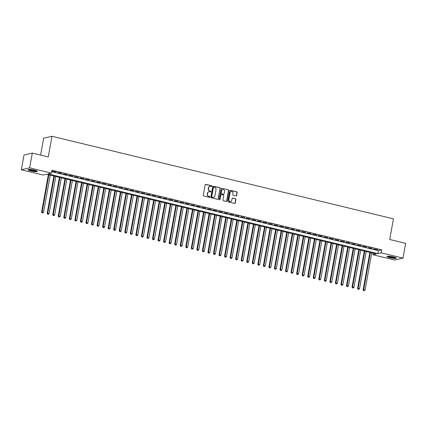 <?xml version="1.0" encoding="UTF-8"?>
<svg xmlns="http://www.w3.org/2000/svg" width="427" height="427" viewBox="0 0 427 427"><rect width="100%" height="100%" fill="white"/><g stroke="black" fill="none" stroke-linecap="round" stroke-linejoin="round"><path stroke-width="0.64" d="M211.883 186.263A0.416 0.384 77.1 0 0 211.573 185.766L205.793 184.368A0.598 0.55 77.1 0 0 205.141 184.816L203.268 195.246A0.598 0.55 77.1 0 0 203.706 195.956L209.486 197.354A0.416 0.384 77.1 0 0 209.94 197.039A0.416 0.384 77.1 0 0 209.636 196.543L208.883 196.361A1.905 1.767 77.1 0 1 207.479 194.088L207.634 193.217A1.905 1.767 77.1 0 1 209.71 191.787L210.458 191.963A0.416 0.384 77.1 0 0 210.911 191.654A0.416 0.384 77.1 0 0 210.602 191.157L209.854 190.976A1.905 1.767 77.1 0 1 208.445 188.697L208.606 187.832A1.905 1.767 77.1 0 1 210.676 186.396L211.429 186.578A0.416 0.384 77.1 0 0 211.883 186.263M211.477 186.588A0.416 0.384 77.1 0 0 211.349 185.82L205.568 184.421A0.598 0.55 77.1 0 0 205.446 184.405M209.54 197.365A0.416 0.384 77.1 0 0 209.411 196.596L208.883 196.361M210.506 191.974A0.416 0.384 77.1 0 0 210.378 191.205L209.854 190.976M389.883 257.727A4.74 0.753 10.2 0 1 386.969 256.483A4.74 0.753 10.2 0 1 393.384 256.921A4.74 0.753 10.2 0 1 396.299 258.159A4.74 0.753 10.2 0 1 389.883 257.727M30.957 170.949A4.74 0.753 10.2 0 1 28.049 169.711A4.74 0.753 10.2 0 1 34.464 170.143A4.74 0.753 10.2 0 1 37.373 171.387A4.74 0.753 10.2 0 1 30.957 170.949M235.987 195.934A0.598 0.55 77.1 0 0 236.638 195.486L237.161 192.556A0.598 0.55 77.1 0 0 236.723 191.846L230.302 190.293A0.598 0.55 77.1 0 0 229.657 190.741L227.778 201.17A0.598 0.55 77.1 0 0 228.221 201.88L234.636 203.433A0.598 0.55 77.1 0 0 235.288 202.985L235.923 199.452A0.598 0.55 77.1 0 0 235.485 198.742L232.736 198.08A0.598 0.55 77.1 0 0 232.085 198.523L231.77 200.279A1.596 1.473 77.1 0 1 230.676 201.48A1.596 1.473 77.1 0 1 228.861 199.574L230.094 192.71A1.596 1.473 77.1 0 1 231.194 191.504A1.596 1.473 77.1 0 1 233.009 193.41L232.8 194.557A0.598 0.55 77.1 0 0 233.243 195.267L235.987 195.934M21.35 169.759L24.003 155.006L32.319 153.096L48.251 156.949L51.971 136.288L393.432 218.843L389.712 239.499L405.65 243.353L402.997 258.111L394.681 260.022L372.926 254.759L376.294 253.985L46.479 174.248L43.106 175.022L21.35 169.759L29.66 167.848L51.421 173.111L48.048 173.885L377.868 253.622L381.236 252.848L402.997 258.111M32.319 153.096L29.66 167.848M51.678 171.681L378.397 250.67L381.77 249.896L51.95 170.159L51.421 173.111M381.77 249.896L381.236 252.848M220.241 188.467A0.598 0.55 77.1 0 0 219.804 187.757L213.383 186.204A0.598 0.55 77.1 0 0 212.731 186.652L210.858 197.082A0.598 0.55 77.1 0 0 211.296 197.792L217.717 199.345A0.598 0.55 77.1 0 0 218.368 198.897L220.017 188.52A0.598 0.55 77.1 0 0 219.579 187.805L213.158 186.257A0.598 0.55 77.1 0 0 213.036 186.241M221.843 188.248L228.264 189.802A0.598 0.55 77.1 0 1 228.701 190.511L226.828 200.941A0.598 0.55 77.1 0 1 226.177 201.389L223.428 200.727A0.598 0.55 77.1 0 1 222.99 200.012L223.753 195.785A0.598 0.55 77.1 0 0 223.31 195.075L221.49 194.632A0.598 0.55 77.1 0 0 220.839 195.08L220.049 199.484A0.416 0.384 77.1 0 1 219.761 199.799A0.416 0.384 77.1 0 1 219.286 199.302L221.197 188.697A0.598 0.55 77.1 0 1 221.843 188.248L228.264 189.802M56.14 171.942L52.254 171.264L56.14 171.942M61.685 173.282L57.8 172.604L61.685 173.282M67.226 174.622L63.34 173.944L67.226 174.622M72.771 175.961L68.886 175.283L72.771 175.961M78.312 177.301L74.426 176.629L78.312 177.301M83.857 178.641L79.972 177.968L83.857 178.641M89.403 179.98L85.512 179.308L89.403 179.98M94.943 181.32L91.058 180.648L94.943 181.32M100.489 182.66L96.598 181.987L100.489 182.66M106.029 184L102.144 183.327L106.029 184M111.575 185.339L107.684 184.667L111.575 185.339M117.115 186.684L113.23 186.007L117.115 186.684M122.661 188.024L118.77 187.346L122.661 188.024M128.201 189.364L124.316 188.686L128.201 189.364M133.747 190.704L129.856 190.026L133.747 190.704M139.287 192.043L135.402 191.365L139.287 192.043M144.833 193.383L140.947 192.71L144.833 193.383M150.373 194.723L146.488 194.05L150.373 194.723M155.919 196.062L152.033 195.39L155.919 196.062M161.459 197.402L157.574 196.73L161.459 197.402M167.005 198.742L163.119 198.069L167.005 198.742M172.551 200.082L168.66 199.409L172.551 200.082M178.091 201.421L174.205 200.749L178.091 201.421M183.637 202.766L179.746 202.088L183.637 202.766M189.177 204.106L185.291 203.428L189.177 204.106M194.723 205.446L190.832 204.768L194.723 205.446M200.263 206.785L196.377 206.108L200.263 206.785M205.809 208.125L201.918 207.447L205.809 208.125M211.349 209.465L207.463 208.787L211.349 209.465M216.895 210.805L213.004 210.132L216.895 210.805M222.435 212.144L218.549 211.472L222.435 212.144M227.981 213.484L224.095 212.811L227.981 213.484M233.521 214.824L229.635 214.151L233.521 214.824M239.067 216.163L235.181 215.491L239.067 216.163M244.607 217.503L240.721 216.831L244.607 217.503M250.153 218.843L246.267 218.17L250.153 218.843M255.698 220.188L251.807 219.51L255.698 220.188M261.239 221.528L257.353 220.85L261.239 221.528M266.784 222.867L262.893 222.189L266.784 222.867M272.325 224.207L268.439 223.529L272.325 224.207M277.87 225.547L273.979 224.869L277.87 225.547M283.411 226.886L279.525 226.214L283.411 226.886M288.956 228.226L285.065 227.554L288.956 228.226M294.497 229.566L290.611 228.893L294.497 229.566M300.042 230.906L296.157 230.233L300.042 230.906M305.583 232.245L301.697 231.573L305.583 232.245M311.128 233.585L307.243 232.912L311.128 233.585M316.669 234.925L312.783 234.252L316.669 234.925M322.214 236.27L318.328 235.592L322.214 236.27M327.76 237.609L323.869 236.932L327.76 237.609M333.3 238.949L329.414 238.271L333.3 238.949M338.846 240.289L334.955 239.611L338.846 240.289M344.386 241.629L340.5 240.951L344.386 241.629M349.932 242.968L346.041 242.29L349.932 242.968M355.472 244.308L351.586 243.636L355.472 244.308M361.018 245.648L357.127 244.975L361.018 245.648M366.558 246.987L362.672 246.315L366.558 246.987M372.104 248.327L368.213 247.655L372.104 248.327M373.758 248.994L377.644 249.667L373.758 248.994M51.971 136.288L43.661 138.199L40.618 155.102M373.198 253.238L372.926 254.759M378.397 250.67L377.868 253.622M209.806 186.423A1.905 1.767 77.1 0 0 208.381 187.88L208.606 187.832M209.63 191.024A1.905 1.767 77.1 0 1 208.221 188.75L208.381 187.88M208.835 191.808A1.905 1.767 77.1 0 0 207.41 193.271L207.634 193.217M208.659 196.415A1.905 1.767 77.1 0 1 207.255 194.141L207.41 193.271M217.839 199.356A0.598 0.55 77.1 0 0 218.144 198.95L220.017 188.52M213.836 187.159A0.416 0.384 77.1 0 0 213.383 187.474L211.733 196.628A0.416 0.384 77.1 0 0 212.043 197.125L212.833 197.317A1.905 1.767 77.1 0 0 214.904 195.881L216.03 189.625A1.905 1.767 77.1 0 0 214.621 187.352L213.836 187.159M213.559 187.202A0.416 0.384 77.1 0 0 213.158 187.522L213.383 187.474M213.479 197.343A1.905 1.767 77.1 0 1 212.603 197.365L211.819 197.178A0.416 0.384 77.1 0 1 211.509 196.682L213.158 187.522M226.299 201.405A0.598 0.55 77.1 0 0 226.604 200.994L228.477 190.565A0.598 0.55 77.1 0 0 228.039 189.855M221.143 194.669A0.598 0.55 77.1 0 0 220.615 195.134L220.049 199.484M219.643 199.804A0.416 0.384 77.1 0 0 219.825 199.537M224.543 191.397A1.596 1.473 77.1 0 0 222.729 189.492A1.596 1.473 77.1 0 0 221.629 190.693L221.197 193.111A0.598 0.55 77.1 0 0 221.634 193.821L223.46 194.264A0.598 0.55 77.1 0 0 224.106 193.815L224.543 191.397M222.616 189.519A1.596 1.473 77.1 0 0 221.405 190.746L221.629 190.693M223.583 194.28A0.598 0.55 77.1 0 1 223.236 194.312L221.41 193.874A0.598 0.55 77.1 0 1 220.972 193.164L221.405 190.746M231.082 191.536A1.596 1.473 77.1 0 0 229.87 192.758L230.094 192.71M230.559 201.501A1.596 1.473 77.1 0 1 228.637 199.628L229.87 192.758M234.759 203.449A0.598 0.55 77.1 0 0 235.063 203.038L235.699 199.505A0.598 0.55 77.1 0 0 235.261 198.795L232.512 198.128A0.598 0.55 77.1 0 0 232.389 198.112M236.11 195.945A0.598 0.55 77.1 0 0 236.414 195.534L236.937 192.609A0.598 0.55 77.1 0 0 236.499 191.899L230.078 190.346A0.598 0.55 77.1 0 0 229.956 190.33M48.342 174.696L41.627 212.022L43.575 212.224L50.242 175.155M48.859 174.824L42.188 211.893L42.07 212.849L42.849 212.934L42.3 212.795M43.575 212.224L42.849 212.934M42.07 212.849L41.627 212.022M36.775 170.885A4.099 0.651 10.2 0 1 31.283 170.426A4.099 0.651 10.2 0 1 28.785 169.444M29.431 169.428A3.795 0.603 -169.8 0 0 31.449 170.101A3.795 0.603 -169.8 0 0 36.178 170.645M28.353 169.514A4.708 0.747 -169.8 0 0 31.054 170.474A4.708 0.747 -169.8 0 0 37.16 171.099M395.696 257.657A4.099 0.651 10.2 0 1 391.655 257.502A4.099 0.651 10.2 0 1 387.721 256.243A4.099 0.651 10.2 0 1 387.705 256.221M387.273 256.285A4.708 0.747 -169.8 0 0 391.586 257.588A4.708 0.747 -169.8 0 0 396.08 257.871M388.351 256.2A3.795 0.603 -169.8 0 0 391.666 257.15A3.795 0.603 -169.8 0 0 395.098 257.417M53.887 176.036L47.167 213.361L49.116 213.564L55.788 176.495M54.4 176.164L47.733 213.233L47.616 214.189L48.395 214.274L47.84 214.135M49.116 213.564L48.395 214.274M47.616 214.189L47.167 213.361M59.428 177.376L52.713 214.701L54.661 214.909L61.328 177.835M59.945 177.504L53.274 214.573L53.156 215.528L53.935 215.614L53.386 215.48M54.661 214.909L53.935 215.614M53.156 215.528L52.713 214.701M64.973 178.716L58.253 216.041L60.202 216.249L66.874 179.18M65.486 178.844L58.819 215.913L58.702 216.868L59.481 216.953L58.926 216.82M60.202 216.249L59.481 216.953M58.702 216.868L58.253 216.041M70.514 180.055L63.799 217.38L65.747 217.589L72.414 180.52M71.031 180.183L64.36 217.252L64.247 218.208L65.027 218.293L64.472 218.16M65.747 217.589L65.027 218.293M64.247 218.208L63.799 217.38M76.059 181.4L69.345 218.72L71.288 218.928L77.96 181.859M76.572 181.523L69.905 218.592L69.788 219.547L70.567 219.633L70.012 219.499M71.288 218.928L70.567 219.633M69.788 219.547L69.345 218.72M81.6 182.74L74.885 220.06L76.833 220.268L83.505 183.199M82.117 182.863L75.446 219.932L75.333 220.892L76.113 220.972L75.558 220.839M76.833 220.268L76.113 220.972M75.333 220.892L74.885 220.06M87.145 184.08L80.431 221.399L82.374 221.608L89.046 184.539M87.658 184.202L80.991 221.271L80.874 222.232L81.653 222.312L81.098 222.179M82.374 221.608L81.653 222.312M80.874 222.232L80.431 221.399M92.686 185.419L85.971 222.739L87.919 222.947L94.591 185.878M93.203 185.542L86.532 222.611L86.419 223.572L87.199 223.652L86.644 223.518M87.919 222.947L87.199 223.652M86.419 223.572L85.971 222.739M98.231 186.759L91.517 224.079L93.465 224.287L100.131 187.218M98.744 186.882L92.077 223.951L91.96 224.912L92.739 224.992L92.184 224.858M93.465 224.287L92.739 224.992M91.96 224.912L91.517 224.079M103.772 188.099L97.057 225.424L99.005 225.627L105.677 188.558M104.289 188.222L97.618 225.291L97.505 226.251L98.285 226.331L97.73 226.198M99.005 225.627L98.285 226.331M97.505 226.251L97.057 225.424M109.317 189.439L102.603 226.764L104.551 226.967L111.217 189.898M109.835 189.561L103.163 226.63L103.046 227.591L103.825 227.671L103.27 227.538M104.551 226.967L103.825 227.671M103.046 227.591L102.603 226.764M114.858 190.778L108.143 228.103L110.091 228.306L116.763 191.237M115.375 190.906L108.704 227.975L108.591 228.931L109.371 229.011L108.816 228.877M110.091 228.306L109.371 229.011M108.591 228.931L108.143 228.103M120.403 192.118L113.689 229.443L115.637 229.646L122.303 192.577M120.921 192.246L114.249 229.315L114.132 230.27L114.911 230.356L114.356 230.217M115.637 229.646L114.911 230.356M114.132 230.27L113.689 229.443M125.944 193.458L119.229 230.783L121.177 230.986L127.849 193.917M126.461 193.586L119.795 230.655L119.677 231.61L120.457 231.696L119.902 231.562M121.177 230.986L120.457 231.696M119.677 231.61L119.229 230.783M131.489 194.797L124.775 232.123L126.723 232.331L133.389 195.262M132.007 194.925L125.335 231.994L125.218 232.95L125.997 233.035L125.447 232.902M126.723 232.331L125.997 233.035M125.218 232.95L124.775 232.123M137.035 196.137L130.315 233.462L132.263 233.67L138.935 196.601M137.547 196.265L130.881 233.334L130.763 234.29L131.543 234.375L130.988 234.242M132.263 233.67L131.543 234.375M130.763 234.29L130.315 233.462M142.575 197.482L135.861 234.802L137.809 235.01L144.475 197.941M143.093 197.605L136.421 234.674L136.309 235.629L137.083 235.715L136.533 235.581M137.809 235.01L137.083 235.715M136.309 235.629L135.861 234.802M148.121 198.822L141.401 236.142L143.349 236.35L150.021 199.281M148.633 198.945L141.967 236.014L141.849 236.974L142.629 237.054L142.074 236.921M143.349 236.35L142.629 237.054M141.849 236.974L141.401 236.142M153.661 200.162L146.947 237.481L148.895 237.69L155.561 200.621M154.179 200.284L147.507 237.353L147.395 238.314L148.174 238.394L147.619 238.261M148.895 237.69L148.174 238.394M147.395 238.314L146.947 237.481M159.207 201.501L152.492 238.821L154.435 239.029L161.107 201.96M159.719 201.624L153.053 238.693L152.935 239.654L153.715 239.734L153.16 239.6M154.435 239.029L153.715 239.734M152.935 239.654L152.492 238.821M164.747 202.841L158.033 240.161L159.981 240.369L166.653 203.3M165.265 202.964L158.593 240.033L158.481 240.993L159.26 241.074L158.705 240.94M159.981 240.369L159.26 241.074M158.481 240.993L158.033 240.161M170.293 204.181L163.578 241.506L165.521 241.709L172.193 204.64M170.805 204.303L164.139 241.372L164.021 242.333L164.801 242.413L164.246 242.28M165.521 241.709L164.801 242.413M164.021 242.333L163.578 241.506M175.833 205.52L169.119 242.846L171.067 243.048L177.739 205.979M176.351 205.643L169.679 242.712L169.567 243.673L170.346 243.753L169.791 243.62M171.067 243.048L170.346 243.753M169.567 243.673L169.119 242.846M181.379 206.86L174.664 244.185L176.613 244.388L183.279 207.319M181.891 206.983L175.225 244.052L175.107 245.013L175.887 245.093L175.332 244.959M176.613 244.388L175.887 245.093M175.107 245.013L174.664 244.185M186.919 208.2L180.205 245.525L182.153 245.728L188.825 208.659M187.437 208.328L180.765 245.397L180.653 246.352L181.432 246.438L180.877 246.299M182.153 245.728L181.432 246.438M180.653 246.352L180.205 245.525M192.465 209.54L185.75 246.865L187.699 247.068L194.365 209.999M192.983 209.668L186.311 246.737L186.193 247.692L186.973 247.777L186.418 247.644M187.699 247.068L186.973 247.777M186.193 247.692L185.75 246.865M198.005 210.879L191.291 248.204L193.239 248.413L199.911 211.338M198.523 211.007L191.851 248.076L191.739 249.032L192.518 249.117L191.963 248.984M193.239 248.413L192.518 249.117M191.739 249.032L191.291 248.204M203.551 212.219L196.836 249.544L198.785 249.752L205.451 212.683M204.069 212.347L197.397 249.416L197.279 250.371L198.059 250.457L197.504 250.323M198.785 249.752L198.059 250.457M197.279 250.371L196.836 249.544M209.097 213.559L202.377 250.884L204.325 251.092L210.997 214.023M209.609 213.687L202.942 250.756L202.825 251.711L203.604 251.797L203.049 251.663M204.325 251.092L203.604 251.797M202.825 251.711L202.377 250.884M214.637 214.904L207.922 252.224L209.87 252.432L216.537 215.363M215.155 215.027L208.483 252.095L208.365 253.051L209.145 253.136L208.595 253.003M209.87 252.432L209.145 253.136M208.365 253.051L207.922 252.224M220.183 216.243L213.463 253.563L215.411 253.771L222.083 216.702M220.695 216.366L214.028 253.435L213.911 254.396L214.69 254.476L214.135 254.343M215.411 253.771L214.69 254.476M213.911 254.396L213.463 253.563M225.723 217.583L219.008 254.903L220.956 255.111L227.623 218.042M226.241 217.706L219.569 254.775L219.457 255.736L220.231 255.816L219.681 255.682M220.956 255.111L220.231 255.816M219.457 255.736L219.008 254.903M231.269 218.923L224.549 256.243L226.497 256.451L233.169 219.382M231.781 219.046L225.114 256.115L224.997 257.075L225.776 257.155L225.221 257.022M226.497 256.451L225.776 257.155M224.997 257.075L224.549 256.243M236.809 220.263L230.094 257.582L232.042 257.791L238.709 220.722M237.327 220.385L230.655 257.454L230.543 258.415L231.322 258.495L230.767 258.362M232.042 257.791L231.322 258.495M230.543 258.415L230.094 257.582M242.355 221.602L235.64 258.927L237.583 259.13L244.255 222.061M242.867 221.725L236.2 258.794L236.083 259.755L236.862 259.835L236.307 259.701M237.583 259.13L236.862 259.835M236.083 259.755L235.64 258.927M247.895 222.942L241.18 260.267L243.128 260.47L249.8 223.401M248.413 223.065L241.741 260.134L241.629 261.094L242.408 261.175L241.853 261.041M243.128 260.47L242.408 261.175M241.629 261.094L241.18 260.267M253.441 224.282L246.726 261.607L248.669 261.81L255.341 224.741M253.953 224.41L247.286 261.479L247.169 262.434L247.948 262.514L247.393 262.381M248.669 261.81L247.948 262.514M247.169 262.434L246.726 261.607M258.981 225.621L252.266 262.947L254.214 263.149L260.886 226.08M259.499 225.75L252.827 262.818L252.715 263.774L253.494 263.859L252.939 263.721M254.214 263.149L253.494 263.859M252.715 263.774L252.266 262.947M264.526 226.961L257.812 264.286L259.76 264.489L266.427 227.42M265.044 227.089L258.372 264.158L258.255 265.114L259.034 265.199L258.479 265.066M259.76 264.489L259.034 265.199M258.255 265.114L257.812 264.286M270.067 228.301L263.352 265.626L265.3 265.834L271.972 228.765M270.585 228.429L263.913 265.498L263.801 266.453L264.58 266.539L264.025 266.405M265.3 265.834L264.58 266.539M263.801 266.453L263.352 265.626M275.612 229.641L268.898 266.966L270.846 267.174L277.513 230.105M276.13 229.769L269.458 266.838L269.341 267.793L270.12 267.878L269.565 267.745M270.846 267.174L270.12 267.878M269.341 267.793L268.898 266.966M281.153 230.986L274.438 268.305L276.386 268.514L283.058 231.445M281.671 231.108L275.004 268.177L274.887 269.133L275.666 269.218L275.111 269.085M276.386 268.514L275.666 269.218M274.887 269.133L274.438 268.305M286.698 232.325L279.984 269.645L281.932 269.853L288.599 232.784M287.216 232.448L280.544 269.517L280.427 270.478L281.206 270.558L280.656 270.424M281.932 269.853L281.206 270.558M280.427 270.478L279.984 269.645M292.244 233.665L285.524 270.985L287.472 271.193L294.144 234.124M292.757 233.788L286.09 270.857L285.973 271.818L286.752 271.898L286.197 271.764M287.472 271.193L286.752 271.898M285.973 271.818L285.524 270.985M297.784 235.005L291.07 272.325L293.018 272.533L299.685 235.464M298.302 235.128L291.63 272.196L291.513 273.157L292.292 273.237L291.742 273.104M293.018 272.533L292.292 273.237M291.513 273.157L291.07 272.325M303.33 236.344L296.61 273.664L298.558 273.872L305.23 236.804M303.843 236.467L297.176 273.536L297.059 274.497L297.838 274.577L297.283 274.444M298.558 273.872L297.838 274.577M297.059 274.497L296.61 273.664M308.87 237.684L302.156 275.009L304.104 275.212L310.771 238.143M309.388 237.807L302.716 274.876L302.604 275.837L303.378 275.917L302.828 275.783M304.104 275.212L303.378 275.917M302.604 275.837L302.156 275.009M314.416 239.024L307.696 276.349L309.644 276.552L316.316 239.483M314.929 239.147L308.262 276.216L308.145 277.176L308.924 277.256L308.369 277.123M309.644 276.552L308.924 277.256M308.145 277.176L307.696 276.349M319.956 240.364L313.242 277.689L315.19 277.892L321.857 240.823M320.474 240.486L313.802 277.555L313.69 278.516L314.469 278.596L313.914 278.463M315.19 277.892L314.469 278.596M313.69 278.516L313.242 277.689M325.502 241.703L318.788 279.028L320.73 279.231L327.402 242.162M326.014 241.831L319.348 278.9L319.231 279.856L320.01 279.941L319.455 279.802M320.73 279.231L320.01 279.941M319.231 279.856L318.788 279.028M331.042 243.043L324.328 280.368L326.276 280.571L332.948 243.502M331.56 243.171L324.888 280.24L324.776 281.196L325.555 281.281L325 281.147M326.276 280.571L325.555 281.281M324.776 281.196L324.328 280.368M336.588 244.383L329.874 281.708L331.816 281.916L338.488 244.842M337.1 244.511L330.434 281.58L330.317 282.535L331.096 282.621L330.541 282.487M331.816 281.916L331.096 282.621M330.317 282.535L329.874 281.708M342.128 245.722L335.414 283.048L337.362 283.256L344.034 246.187M342.646 245.851L335.974 282.92L335.862 283.875L336.641 283.96L336.086 283.827M337.362 283.256L336.641 283.96M335.862 283.875L335.414 283.048M347.674 247.068L340.959 284.387L342.908 284.596L349.574 247.527M348.192 247.19L341.52 284.259L341.403 285.215L342.182 285.3L341.627 285.167M342.908 284.596L342.182 285.3M341.403 285.215L340.959 284.387M353.214 248.407L346.5 285.727L348.448 285.935L355.12 248.866M353.732 248.53L347.06 285.599L346.948 286.554L347.727 286.64L347.172 286.506M348.448 285.935L347.727 286.64M346.948 286.554L346.5 285.727M358.76 249.747L352.045 287.067L353.994 287.275L360.66 250.206M359.278 249.87L352.606 286.939L352.488 287.899L353.268 287.979L352.713 287.846M353.994 287.275L353.268 287.979M352.488 287.899L352.045 287.067M364.3 251.087L357.586 288.406L359.534 288.615L366.206 251.546M364.818 251.209L358.152 288.278L358.034 289.239L358.813 289.319L358.258 289.186M359.534 288.615L358.813 289.319M358.034 289.239L357.586 288.406M369.846 252.426L363.131 289.746L365.08 289.954L371.746 252.885M370.364 252.549L363.692 289.618L363.574 290.579L364.354 290.659L363.804 290.525M365.08 289.954L364.354 290.659M363.574 290.579L363.131 289.746"/></g></svg>
